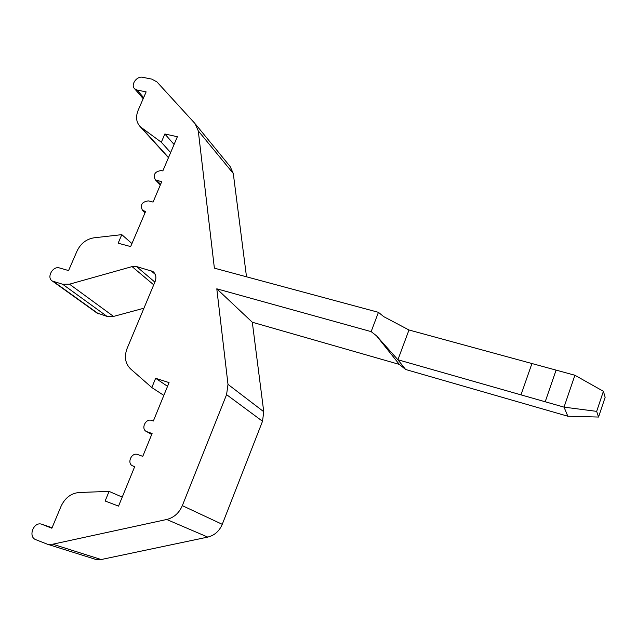 <?xml version="1.0" encoding="UTF-8"?>
<svg xmlns="http://www.w3.org/2000/svg" width="637" height="637" viewBox="0 0 637 637"><rect width="100%" height="100%" fill="white"/><g stroke="black" fill="none" stroke-linecap="round" stroke-linejoin="round"><path stroke-width="0.96" d="M378.442 312.329L383.753 316.661L408.986 329.99L397.91 359.762L376.531 335.826L371.148 331.622L378.442 312.329L214.374 268.153L198.282 130.896L233.285 173.487L246.503 276.8M371.148 331.622L216.795 288.808L227.998 384.382L226.573 394.637L182.333 505.643C179.124 513.032 173.909 517.642 166.695 519.489L52.775 544.205L47.496 544.253L35.783 539.674C27.909 536.895 33.379 521.775 41.381 524.1L51.868 528.232L61.064 506.264C65.022 497.847 71.073 493.253 79.219 492.489L109.094 491.39L105.137 501.008L118.546 506.112L134.702 466.61L132.99 465.989C126.437 463.879 131.357 451.967 137.703 454.547L142.768 456.347L152.1 433.51L146.693 431.631C140.506 429.266 145.523 418.023 151.67 420.444L153.35 421.017L169.06 382.606L155.635 378.29L151.821 387.551L130.649 368.982C125.226 363.592 124.04 356.768 127.074 348.519L155.102 281.538C156.622 277.318 155.898 273.99 152.952 271.545L136.533 266.545L132.066 266.608L69.489 284.182L62.633 284.245L52.425 281.076C46.159 277.78 52.767 265.621 59.536 267.962L68.573 270.558L77.053 251.018C80.716 243.493 86.345 239.098 93.942 237.824L121.802 234.647L118.148 243.199L130.665 246.575L145.586 211.468L142.473 210.314C139.957 204.963 141.908 201.818 148.349 200.886L153.071 202.064L161.694 181.752L155.269 179.753C152.968 174.498 154.966 171.433 161.257 170.549L162.833 170.915L177.373 136.724L164.848 133.985L161.32 142.234L140.347 126.803C136.254 122.471 135.506 116.993 138.11 110.376L146.136 91.887L137.082 90.048L134.622 88.758C130.33 84.944 136.748 75.803 142.64 77.3L151.694 79.092L156.909 81.886L195.026 123.57L198.282 130.896M195.877 124.613L230.14 166.528L233.285 173.487M161.32 142.234L170.62 152.593M164.848 133.985L174.076 144.464M121.802 234.647L131.939 243.573M143.938 308.212L113.537 316.414L107.056 316.406L96.728 312.863M151.821 387.551L163.828 395.402M155.635 378.29L167.539 386.333M109.094 491.39L122.232 497.099M216.795 288.808L252.308 322.242L263.75 411.709L262.516 421.264L222.257 524.315C219.327 531.162 214.494 535.422 207.766 537.095L101.203 559.533L96.243 559.557L94.292 558.967M376.531 335.826L399.351 364.412L252.308 322.242M520.994 394.868L397.91 359.762L405.626 369.492L567.838 416.224L564.032 407.139L520.994 394.868L531.935 363.528L574.908 375.249L603.398 391.293L605.15 397.297L598.541 417.052L567.838 416.224M399.351 364.412L405.626 369.492M408.986 329.99L531.935 363.528M603.398 391.293L596.67 411.367L598.541 417.052M596.67 411.367L564.032 407.139L574.908 375.249M545.2 401.772L556.101 370.121M137.082 90.048L143.644 97.636M141.51 127.774L168.534 157.506M156.973 180.629L160.588 184.364M144.018 211.07L145.252 212.256M53.596 281.594L98.488 313.818M62.633 284.245L107.056 316.406M69.489 284.182L113.537 316.414M132.066 266.608L153.724 284.835M136.533 266.545L154.871 282.095M150.722 270.478L155.229 274.372M147.028 431.767L151.717 434.434M133.022 466.005L134.63 466.802M42.217 524.362L52.083 527.731M52.775 544.205L101.203 559.533M166.695 519.489L207.766 537.095M182.333 505.643L222.257 524.315M226.573 394.637L262.516 421.264M227.998 384.382L263.75 411.709M134.622 88.758L143.198 98.663M140.347 126.803L168.447 157.705M155.269 179.753L160.325 184.985M142.473 210.314L145.037 212.758M52.425 281.076L97.365 313.316M152.952 271.545L153.867 272.333M146.693 431.631L151.702 434.49M132.99 465.989L134.622 466.802M47.496 544.253L96.243 559.557"/></g></svg>
